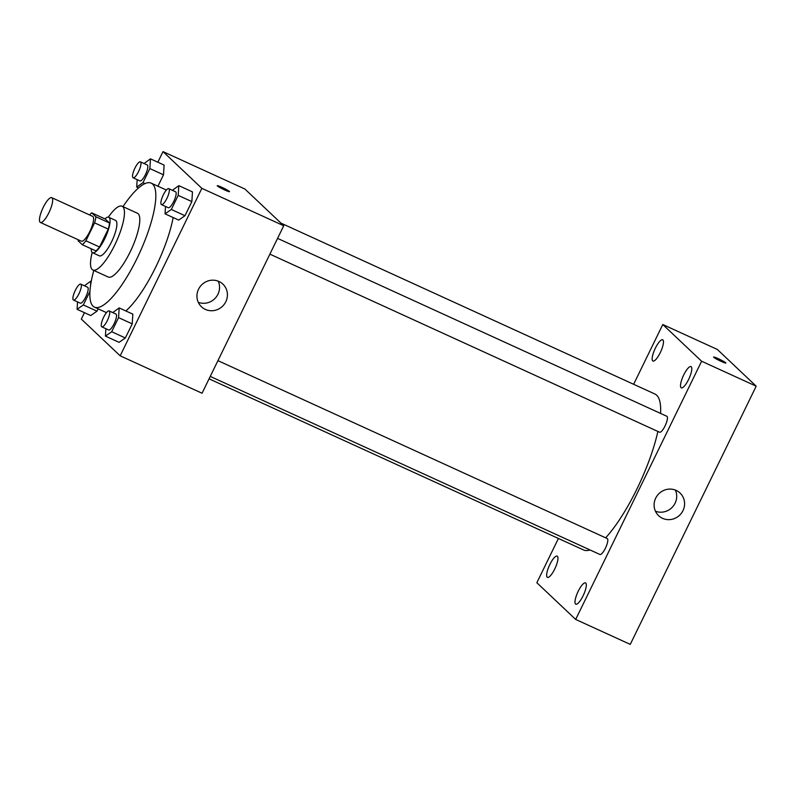 <?xml version="1.0" encoding="UTF-8"?>
<svg xmlns="http://www.w3.org/2000/svg" width="796" height="796" viewBox="0 0 796 796"><rect width="100%" height="100%" fill="white"/><g stroke="black" fill="none" stroke-linecap="round" stroke-linejoin="round"><path stroke-width="1.19" d="M40.108 222.273A13.641 3.701 114.6 0 1 42.964 207.945A13.641 3.701 114.6 0 1 51.73 197.657A13.641 3.701 114.6 0 1 49.432 211.597A13.641 3.701 114.6 0 1 40.397 222.462A13.641 3.701 114.6 0 1 40.108 222.273M51.73 197.657L92.674 216.363A13.641 3.701 114.6 0 1 90.376 230.313A13.641 3.701 114.6 0 1 81.331 241.178L40.397 222.462M91.739 212.85L105.38 219.089L109.53 223.009A18.517 5.025 114.6 0 1 108.256 229.109L99.52 247.019L85.878 240.78L94.605 222.88A18.517 5.025 114.6 0 0 95.888 216.771L91.739 212.85A18.517 5.025 114.6 0 0 89.58 214.95M85.878 240.78A18.517 5.025 114.6 0 1 82.277 244.69L78.117 240.76A18.517 5.025 114.6 0 1 78.237 239.765M99.52 247.019A18.517 5.025 114.6 0 1 95.918 250.919L82.277 244.69M91.232 248.78A19.492 5.293 -65.4 0 0 92.555 252.73A19.492 5.293 -65.4 0 0 105.46 237.208A19.492 5.293 -65.4 0 0 108.754 217.278A19.492 5.293 -65.4 0 0 104.903 218.87M108.754 217.278L115.569 220.402A19.492 5.293 114.6 0 1 112.286 240.322A19.492 5.293 114.6 0 1 99.371 255.844L92.555 252.73M108.256 229.109L94.605 222.88M109.53 223.009L95.888 216.771M92.187 252.491A35.074 9.522 -65.4 0 0 92.893 270.023A35.074 9.522 -65.4 0 0 116.136 242.084A35.074 9.522 -65.4 0 0 122.057 206.214A35.074 9.522 -65.4 0 0 108.336 217.159M92.893 270.023L108.246 277.038A35.074 9.522 -65.4 0 0 131.489 249.098A35.074 9.522 -65.4 0 0 137.409 213.238L122.057 206.214M93.809 270.441A68.187 18.517 -65.4 0 0 94.485 307.156A68.187 18.517 -65.4 0 0 139.668 252.839A68.187 18.517 -65.4 0 0 151.17 183.12A68.187 18.517 -65.4 0 0 122.962 206.632M173.15 217.547A68.187 18.517 114.6 0 1 125.838 310.947M137.171 179.647L136.703 187.05L142.981 182.672L149.857 168.573L163.498 174.812L157.936 186.214L163.498 174.812L164.105 165.08L150.464 158.842L144.046 163.518M165.518 206.453L165.061 213.845L178.702 220.084L184.971 215.716L191.856 201.607L192.463 191.886L178.811 185.647L172.394 190.324M84.456 312.679L81.331 319.096L120.166 355.812L201.856 188.334L163.011 151.618L157.847 162.215M77.54 301.903L77.073 309.306L90.724 315.544L96.993 311.166L98.137 308.828L96.993 311.166L83.341 304.938L89.958 291.376M105.888 328.708L105.43 336.111L119.072 342.35L125.34 337.972L132.226 323.873L132.833 314.141L119.181 307.913L112.763 312.589M120.166 355.812L202.045 393.234L283.734 225.746L244.899 189.03L163.011 151.618M283.734 225.746L201.856 188.334M205.378 309.415A15.592 14.945 -46.6 0 1 201.478 306.788A15.592 14.945 -46.6 0 1 201.328 285.197A15.592 14.945 -46.6 0 1 222.9 284.132A15.592 14.945 -46.6 0 1 224.591 303.813A15.592 14.945 -46.6 0 1 205.378 309.415M217.407 185.956A6.816 0.607 -154 0 1 217.248 185.687A6.816 0.607 -154 0 1 223.636 188.135A6.816 0.607 -154 0 1 229.507 191.667A6.816 0.607 -154 0 1 223.955 189.627A6.816 0.607 -154 0 1 217.407 185.956M217.238 185.697A6.816 0.607 -154 0 1 223.636 188.145A6.816 0.607 -154 0 1 229.507 191.677M218.223 281.177A15.592 14.945 -46.6 0 1 215.159 298.271A15.592 14.945 -46.6 0 1 198.264 302.291M280.968 223.129L654.869 393.99A85.749 23.283 114.6 0 1 660.581 413.413M657.884 431.452A85.749 23.283 114.6 0 1 605.647 537.827M589.975 549.927A85.749 23.283 114.6 0 1 583.587 549.966L209.069 378.826M210.253 376.409L599.945 554.484A8.766 2.378 -65.4 0 0 605.577 547.867A8.766 2.378 -65.4 0 0 607.418 538.673A8.766 2.378 -65.4 0 0 607.229 538.544L217.935 360.648M277.565 238.382L666.859 416.288A8.766 2.378 114.6 0 1 665.386 425.243A8.766 2.378 114.6 0 1 659.576 432.218L269.884 254.143M558.424 538.474L536.842 582.722L575.677 619.437L701.614 361.235L662.779 324.519L633.626 384.289M652.7 360.887A11.691 3.174 -65.4 0 0 652.949 361.046A11.691 3.174 -65.4 0 0 660.7 351.733A11.691 3.174 -65.4 0 0 662.67 339.783A11.691 3.174 -65.4 0 0 655.148 348.608A11.691 3.174 -65.4 0 0 652.7 360.887M547.19 577.209A11.691 3.174 -65.4 0 0 547.439 577.379A11.691 3.174 -65.4 0 0 555.18 568.065A11.691 3.174 -65.4 0 0 557.16 556.115A11.691 3.174 -65.4 0 0 549.638 564.941A11.691 3.174 -65.4 0 0 547.19 577.209M575.538 604.015A11.691 3.174 -65.4 0 0 575.787 604.184A11.691 3.174 -65.4 0 0 583.538 594.871A11.691 3.174 -65.4 0 0 585.508 582.911A11.691 3.174 -65.4 0 0 577.986 591.736A11.691 3.174 -65.4 0 0 575.538 604.015M681.058 387.682A11.691 3.174 -65.4 0 0 681.296 387.851A11.691 3.174 -65.4 0 0 689.047 378.538A11.691 3.174 -65.4 0 0 691.018 366.588A11.691 3.174 -65.4 0 0 683.495 375.413A11.691 3.174 -65.4 0 0 681.058 387.682M575.677 619.437L630.263 644.382L756.2 386.189L717.365 349.464L662.779 324.519M756.2 386.189L701.614 361.235M713.753 357.305A6.816 0.607 -154 0 1 713.594 357.036A6.816 0.607 -154 0 1 719.992 359.484A6.816 0.607 -154 0 1 725.852 363.016A6.816 0.607 -154 0 1 720.3 360.986A6.816 0.607 -154 0 1 713.753 357.305M682.998 510.604A15.592 14.945 -46.6 0 1 658.64 515.699A15.592 14.945 -46.6 0 1 658.491 494.107A15.592 14.945 -46.6 0 1 680.063 493.042A15.592 14.945 -46.6 0 1 682.998 510.604M675.386 490.087A15.592 14.945 -46.6 0 1 675.117 503.152A15.592 14.945 -46.6 0 1 655.426 511.201M713.594 357.046A6.816 0.607 -154 0 1 719.982 359.493A6.816 0.607 -154 0 1 725.852 363.026M105.43 336.111L111.699 331.733L118.574 317.634L119.181 307.913M109.122 310.928L115.947 314.042A8.766 2.378 114.6 0 1 114.465 322.997A8.766 2.378 114.6 0 1 108.664 329.982L101.838 326.858A8.766 2.378 114.6 0 1 101.659 326.738A8.766 2.378 114.6 0 1 103.49 317.534A8.766 2.378 114.6 0 1 109.122 310.928A8.766 2.378 114.6 0 1 107.649 319.883A8.766 2.378 114.6 0 1 101.838 326.858M119.072 342.35L125.34 337.972L111.699 331.733M125.34 337.972L132.226 323.873L118.574 317.634M132.226 323.873L132.833 314.141M165.061 213.845L171.329 209.477L178.204 195.378L178.811 185.647M168.752 188.662L175.578 191.776A8.766 2.378 114.6 0 1 174.095 200.741A8.766 2.378 114.6 0 1 168.294 207.716L161.469 204.602A8.766 2.378 114.6 0 1 161.29 204.472A8.766 2.378 114.6 0 1 163.12 195.279A8.766 2.378 114.6 0 1 168.752 188.662A8.766 2.378 114.6 0 1 167.279 197.617A8.766 2.378 114.6 0 1 161.469 204.602M178.702 220.084L184.971 215.716L171.329 209.477M184.971 215.716L191.856 201.607L178.204 195.378M191.856 201.607L192.463 191.886M90.545 285.744L90.834 281.107L84.416 285.784M77.073 309.306L83.341 304.938M80.774 284.122L87.59 287.237A8.766 2.378 114.6 0 1 86.117 296.192A8.766 2.378 114.6 0 1 80.306 303.176L73.491 300.052A8.766 2.378 114.6 0 1 73.302 299.933A8.766 2.378 114.6 0 1 75.132 290.729A8.766 2.378 114.6 0 1 80.774 284.122A8.766 2.378 114.6 0 1 79.292 293.077A8.766 2.378 114.6 0 1 73.491 300.052M90.724 315.544L96.993 311.166M149.857 168.573L150.464 158.842M140.404 161.857L147.23 164.971A8.766 2.378 114.6 0 1 145.748 173.936A8.766 2.378 114.6 0 1 139.947 180.911L133.121 177.797A8.766 2.378 114.6 0 1 132.932 177.667A8.766 2.378 114.6 0 1 134.763 168.473A8.766 2.378 114.6 0 1 140.404 161.857A8.766 2.378 114.6 0 1 138.922 170.812A8.766 2.378 114.6 0 1 133.121 177.797M138.574 187.896L136.703 187.05M144.981 183.587L142.981 182.672M163.498 174.812L164.105 165.08M166.364 190.055L151.17 183.12M106.465 312.629L94.485 307.156"/></g></svg>
